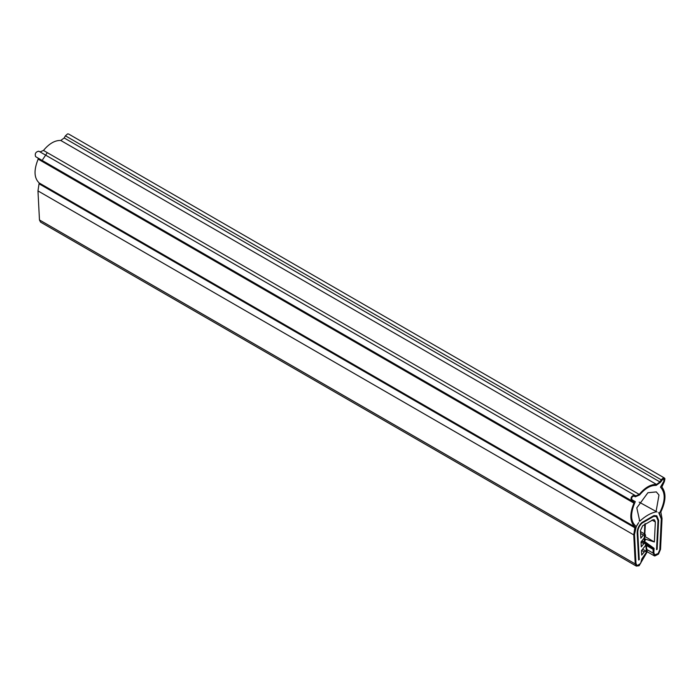 <?xml version="1.0" encoding="UTF-8"?>
<svg xmlns="http://www.w3.org/2000/svg" width="700" height="700" viewBox="0 0 700 700"><rect width="100%" height="100%" fill="white"/><g stroke="black" fill="none" stroke-linecap="round" stroke-linejoin="round"><path stroke-width="1.05" d="M664.37 477.969L663.364 477.881L661.202 479.789L65.424 135.817L67.585 133.901L68.582 133.998L664.37 477.969L664.947 478.791L664.37 481.617L661.85 486.981C666.312 492.817 665.971 501.165 660.826 512.006L662.034 518.551L660.538 549.325L658.499 554.094L654.78 555.992L653.109 553.122L647.36 549.798M65.424 135.817L64.181 137.97L60.751 140.464C54.985 140.227 49.227 143.553 43.47 150.439L40.04 151.909L38.797 151.191L634.576 495.162L38.797 151.191C35.7 151.839 34.65 153.668 35.63 156.669L38.071 158.069L38.15 159.127C33.688 170.117 34.029 178.062 39.174 182.963L37.966 190.907L39.462 219.957L40.547 222.119L636.326 566.099L635.241 563.929L39.462 219.957M636.326 566.099L639.091 565.758L647.202 551.827L645.855 542.369L644.446 542.036L645.365 523.653L644.779 524.046L644.122 542.544L645.671 542.929L646.459 552.221L641.891 558.81L640.596 563.465L637.621 565.381L636.851 565.18L635.985 563.447L634.497 534.406L636.291 526.558C630.385 521.771 630.053 513.468 635.303 501.664L631.942 499.73C631.286 497.726 631.986 496.51 634.051 496.081L635.294 496.799L639.625 494.935C645.137 488.346 650.65 485.161 656.154 485.398L660.494 482.248L663.171 478.817L663.836 478.879L663.836 481.311L660.485 487.13C665.735 492.87 665.403 501.55 659.496 513.161L661.29 518.936L659.794 549.701L658.166 553.525L654.719 554.872L653.852 552.738L654.062 548.345L647.343 543.48L646.782 544.372L653.1 548.94L653.109 553.122M661.202 479.789L659.96 481.941L656.53 484.435L60.751 140.464M635.241 563.929L633.754 534.879L634.961 526.942C629.816 522.034 629.475 514.089 633.929 503.099L633.85 502.04L631.418 500.64C630.429 497.639 631.488 495.81 634.576 495.162L635.819 495.88L639.249 494.41C645.015 487.524 650.773 484.199 656.53 484.435M655.34 521.972L654.474 519.846L653.109 519.733L642.67 525.761L640.447 530.574L640.832 538.204L643.361 535.062L644.849 534.196L645.601 535.255L644.849 537.18L641.025 541.94L641.279 546.858L643.808 543.716L645.837 543.174L645.295 545.834L641.471 550.594L641.699 555.074L644.227 551.933L645.715 551.075L646.459 552.134L645.715 554.05L641.891 558.81L640.596 563.465L637.621 565.381L636.851 565.18L635.985 563.447L634.497 534.406C634.428 530.425 635.845 526.488 638.733 522.576L636.291 526.558C630.385 521.771 630.053 513.468 635.303 501.664L631.942 499.73C631.286 497.726 631.986 496.51 634.051 496.081L635.294 496.799L639.625 494.935C645.137 488.346 650.65 485.161 656.154 485.398L660.494 482.248L663.171 478.817L663.836 478.879L663.836 481.311L660.485 487.13C665.735 492.87 665.403 501.55 659.496 513.161L658.683 512.549L661.29 518.936L659.794 549.701L658.166 553.525L654.719 554.872L653.852 552.738L654.062 548.345L644.543 541.45L645.759 539.254L654.369 541.975L655.34 521.972L652.032 520.065M633.85 502.04L38.071 158.069M631.418 500.64L35.63 156.669M647.343 543.48L646.319 542.894M42.7 159.53L47.154 152.88M657.055 511.998L639.179 502.145L657.055 511.998M639.756 521.255L636.808 507.859L647.894 492.739L656.311 491.907L658.98 495.058L656.023 511.866C650.606 513.056 645.181 516.189 639.756 521.255L639.179 520.923L639.756 521.255M656.53 549.649L658.017 520.625L656.53 549.649L657.125 549.351L656.53 549.649M653.791 516.346L656.372 516.565L658.017 520.625L656.372 516.565L653.791 516.346L641.996 523.154L653.791 516.346M637.761 532.324C637.805 528.911 639.214 525.858 641.996 523.154C639.214 525.858 637.805 528.911 637.761 532.324L639.249 559.624L638.654 560.009L637.166 532.709C637.219 528.938 638.776 525.56 641.847 522.576L653.94 515.594L656.793 515.83L658.613 520.327L657.125 549.351L658.613 520.327L656.793 515.83L653.94 515.594L641.847 522.576C638.776 525.56 637.219 528.938 637.166 532.709L638.654 560.009L639.249 559.624L637.761 532.324M654.369 541.975L645.741 536.988M633.754 534.879L37.966 190.907M635.04 527.887L39.261 183.916M634.961 526.942L39.174 182.963M633.929 503.099L38.15 159.127M639.249 494.41L43.47 150.439M659.96 481.941L64.181 137.97M653.284 549.456L647.01 545.834M653.1 548.94L646.931 545.379M644.227 551.933L641.611 550.419M643.808 543.716L641.034 542.115M643.361 535.062L640.596 533.461M645.759 539.254L644.98 538.808M644.122 542.544L641.673 541.126M641.961 540.776L643.72 541.8M647.211 551.758L654.194 555.782M642.6 549.185L646.03 551.163M640.5 531.597L645.164 534.293"/></g></svg>
